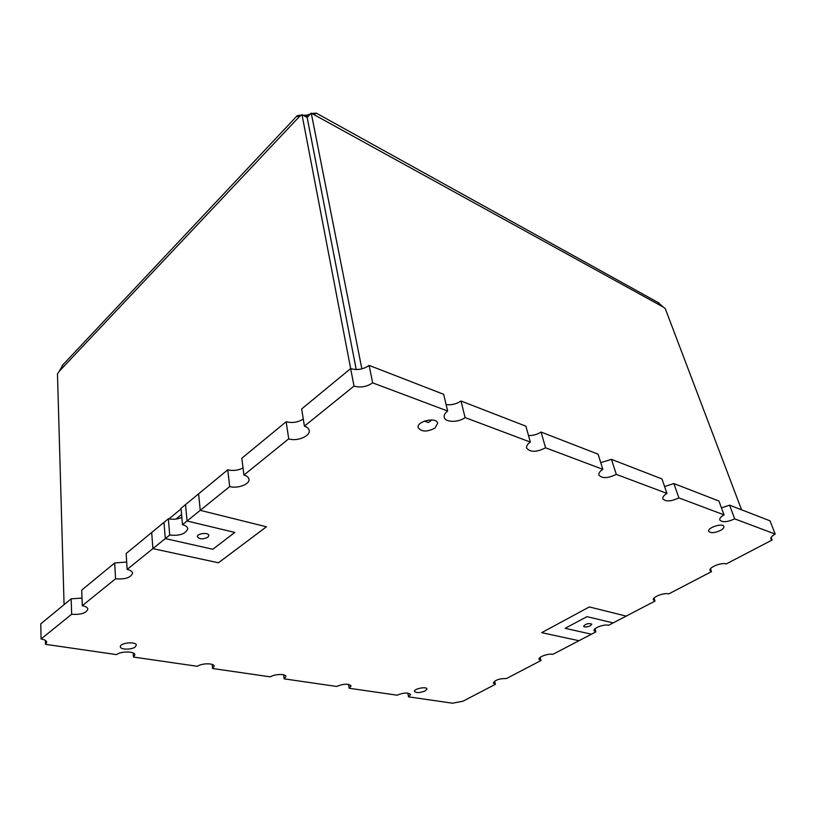 <?xml version="1.0" encoding="UTF-8"?>
<svg xmlns="http://www.w3.org/2000/svg" width="816" height="816" viewBox="0 0 816 816"><rect width="100%" height="100%" fill="white"/><g stroke="black" fill="none" stroke-linecap="round" stroke-linejoin="round"><path stroke-width="1.22" d="M207.856 537.254L208.845 535.51C208.784 532.052 196.768 533.368 197.39 536.775C199.492 539.366 202.98 539.529 207.856 537.254M720.538 530.441C714.683 533.042 710.746 533.338 708.737 531.338C707.013 527.768 722.874 522.638 723.863 526.463C724.159 527.687 723.047 529.013 720.538 530.441M434.999 428.053C427.084 432.103 421.495 431.98 418.22 427.686C416.262 421.24 436.642 416.588 437.662 423.259L434.999 428.053M425.258 690.877C420.016 692.947 416.435 693.131 414.497 691.427C413.671 688.796 426.737 686.195 426.952 688.939L425.258 690.877M135.14 647.006C131.478 649.964 120.156 649.76 120.34 646.721C119.728 642.753 136.466 641.182 136.303 645.201L135.14 647.006M590.305 625.831C586.959 627.218 584.715 627.371 583.562 626.29C585.776 623.72 588.53 623.006 591.804 624.158L590.305 625.831M198.594 493.853L185.528 504.614L187.048 521.006L234.814 532.43L212.843 549.26L165.301 538.591L212.843 549.26L234.814 532.43L187.048 521.016L185.528 504.614L181.019 508.327L182.498 524.688L200.246 510.347L266.444 526.779L218.453 562.785L152.888 548.617L151.694 532.491L126.164 553.513L127.133 569.435L152.888 548.617L218.453 562.795L266.444 526.779L200.246 510.347L198.594 493.843L227.746 469.832L229.694 486.55C237.517 488.917 249.992 484.225 248.951 479.267C248.635 477.37 246.952 475.963 243.923 475.055L241.822 458.245L286.141 421.739C292.281 423.28 297.993 422.382 303.277 419.026M301.655 408.949L304.419 426.156L354.011 386.09L350.656 368.587L301.655 408.949M286.141 421.739L288.721 438.845C296.861 441.721 310.58 436.172 309.203 430.501C308.825 428.573 307.234 427.125 304.419 426.156M227.746 469.832C233.101 471.056 238.19 470.424 243.025 467.925M181.846 517.436C177.5 519.262 173.002 519.7 168.351 518.762L169.708 535.031C179.846 536.01 185.864 533.899 187.762 528.686C187.496 526.85 185.742 525.514 182.498 524.688M126.674 562.01L114.689 562.969L115.556 578.789C125.093 579.564 130.764 577.697 132.569 573.199C132.335 571.435 130.519 570.18 127.133 569.435M82.008 598.087L71.165 598.822L71.665 614.264C80.723 614.876 86.119 613.193 87.842 609.195C87.638 607.522 85.792 606.339 82.294 605.676L115.556 578.789M114.689 562.969L81.712 590.131L82.294 605.676M710.491 568.793L711.491 571.628L710.042 570.506C708.451 567.477 721.619 562.112 726.25 563.938L772.13 540.008L770.855 538.958C770.488 537.499 771.936 535.877 775.2 534.082L770.008 520.832L729.586 505.155L734.716 518.874C727.311 522.189 722.344 522.566 719.804 520.016C719.406 518.446 720.814 516.732 724.037 514.865L718.927 501.024L673.883 483.562L678.892 497.903C671.027 501.544 665.672 501.871 662.847 498.862C662.429 497.168 663.796 495.353 666.958 493.415L661.98 478.941L611.48 459.367L616.294 474.382C607.869 478.421 602.075 478.645 598.913 475.065C598.485 473.239 599.801 471.322 602.851 469.333L598.077 454.165L541.059 432.062L545.588 447.821C536.51 452.329 530.196 452.421 526.626 448.086C526.198 446.128 527.432 444.128 530.339 442.088L525.881 426.176L460.989 401.013L465.11 417.578C458.449 422.708 445.067 422.525 444.22 417.241C443.822 415.16 444.965 413.09 447.658 411.029L443.639 394.291L369.138 365.405C363.355 369.403 357.194 370.464 350.656 368.587L301.991 114.638L307.142 117.453L356.235 369.556L307.163 117.453L311.253 113.138L663.224 307.04L657.696 302.297M460.989 401.013C456.45 404.042 451.493 405.246 446.117 404.603M541.059 432.062C537.214 434.489 533.021 435.652 528.503 435.55M611.48 459.367L600.739 462.621M673.883 483.562L664.591 486.54M729.586 505.155L721.456 507.848M494.629 681.156L495.363 684.318L462.958 701.219L452.411 703.198L408.53 696.844L410.581 694.498C408.143 692.366 403.645 692.59 397.076 695.191L349.177 688.255L351.094 685.909C348.412 683.471 343.587 683.655 336.651 686.45L284.141 678.851L285.916 676.525C285.926 673.669 274.768 673.894 270.382 676.862L212.578 668.498L214.18 666.223C214.302 663 201.838 663.031 197.39 666.305L133.447 657.053L134.864 654.871C135.14 651.209 121.064 650.984 116.606 654.616L45.472 644.324L46.696 642.284C46.522 640.693 44.645 639.591 41.055 638.989L40.8 623.832L71.165 598.822M540.172 657.38L540.977 660.532L539.029 659.328C538.03 656.962 548.291 653.249 552.84 654.35L591.457 634.205L565.141 628.31L586.969 616.641L565.141 628.31L591.467 634.216L595.874 631.91L594.089 630.717C592.916 628.136 604.034 623.944 608.634 625.26L654.993 601.086L654.044 598.097M594.986 628.81L595.874 631.91M200.246 510.347L229.694 486.55M163.985 522.362L151.694 532.491L152.888 548.617L165.301 538.591L163.985 522.362L168.351 518.762M165.301 538.591L169.708 535.031M586.969 616.641L613.153 622.904L586.969 616.641M771.11 537.387L772.13 540.008M654.993 601.086L653.381 599.913C652.004 597.108 664.132 592.355 668.753 593.915L711.491 571.628M495.363 684.318L493.292 683.114C495.016 680.014 499.423 678.484 506.501 678.514L540.977 660.532M407.827 693.09L408.53 696.844M348.544 684.349L349.177 688.255M283.611 674.822L284.141 678.851M212.17 664.408L212.578 668.498M133.192 652.994L133.447 657.053M45.4 640.407L45.472 644.324M41.055 638.989L71.665 614.264M243.923 475.055L288.721 438.845M369.138 365.405L372.667 382.857C366.823 386.835 360.601 387.916 354.011 386.09M447.658 411.029L372.667 382.857M530.339 442.088L465.11 417.578M602.851 469.333L545.588 447.821M666.958 493.415L616.294 474.382M724.037 514.865L678.892 497.903M775.2 534.082L734.716 518.874M541.691 632.655L578.983 640.713L541.691 632.655L589.315 606.941L626.198 616.1M303.215 115.311L306.938 115.168L310.519 113.924M301.991 114.638L299.278 116.729L296.749 116.219C297.004 115.576 298.544 115.26 301.349 115.27M63.199 364.507L59.129 371.423L299.278 116.729M168.932 518.894L181.07 508.898M64.076 604.656L57.467 373.81L59.129 371.423M176.021 519.047L181.58 514.508M311.875 113.465L316.302 113.138L314.384 114.301M663.224 307.04L665.254 308.591L741.581 509.806M311.253 113.138L361.865 368.873M424.361 421.087L428.38 422.545L431.888 419.944M306.938 115.168L307.346 117.259M305.827 115.342L306.122 116.902M296.749 116.219L62.128 365.65M659.012 303.032L316.302 113.138"/></g></svg>

